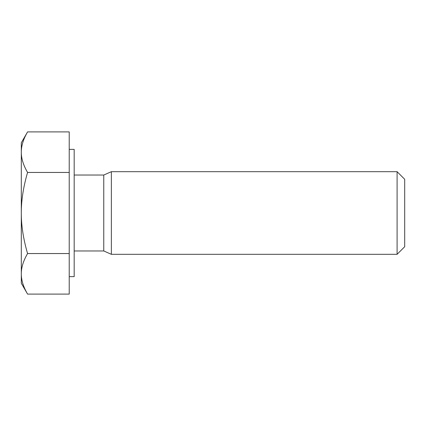 <?xml version="1.0" encoding="UTF-8"?>
<svg xmlns="http://www.w3.org/2000/svg" width="426" height="426" viewBox="0 0 426 426"><rect width="100%" height="100%" fill="white"/><g stroke="black" fill="none" stroke-linecap="round" stroke-linejoin="round"><path stroke-width="0.64" d="M397.096 171.683L397.096 254.317L404.7 246.713L404.7 179.287L397.096 171.683L111.367 171.683L111.367 254.317L397.096 254.317M21.3 152.173C21.257 158.44 23.345 165.197 27.573 172.45C23.345 186.955 21.257 200.476 21.3 213L21.3 142.763L27.573 131.9C23.345 139.153 21.257 145.91 21.3 152.173M27.573 253.55C23.345 260.803 21.257 267.56 21.3 273.827L21.3 213C21.257 225.524 23.345 239.045 27.573 253.55L69.225 253.55L69.225 294.1L27.573 294.1C23.345 286.847 21.257 280.09 21.3 273.827L21.3 283.237L27.573 294.1M27.573 172.45L69.225 172.45L69.225 131.9L27.573 131.9M69.225 172.45L69.225 253.55M69.225 149.377L74.183 149.377L74.183 276.623L69.225 276.623M74.183 175.038L103.763 175.038L103.763 250.962L111.367 254.317M103.763 175.038L111.367 171.683M74.183 250.962L103.763 250.962"/></g></svg>
